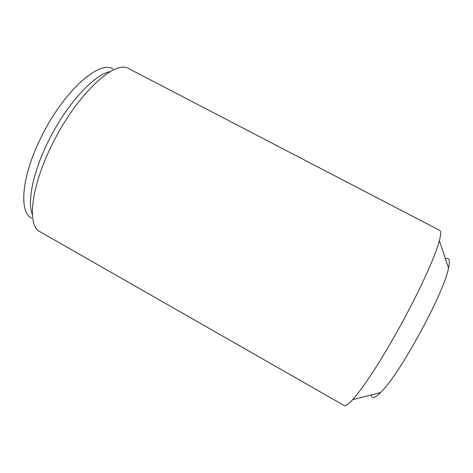 <?xml version="1.0" encoding="UTF-8"?>
<svg xmlns="http://www.w3.org/2000/svg" width="473" height="473" viewBox="0 0 473 473"><rect width="100%" height="100%" fill="white"/><g stroke="black" fill="none" stroke-linecap="round" stroke-linejoin="round"><path stroke-width="0.71" d="M371.246 394.931C371.707 399.058 374.823 398.266 380.599 392.549C399.011 375.603 444.248 292.686 448.528 268.037C450.213 260.085 449.19 257.034 445.465 258.885M112.988 68.969C99.561 59.628 63.506 91.265 41.275 137.004C21.486 176.352 18.754 212.241 31.596 218.148M110.581 71.518C94.6 73.954 66.539 104.107 48.483 140.954C32.968 171.882 27.05 202.024 32.442 214.754M344.096 405.467C345.479 406.289 348.329 404.356 352.651 399.661C362.04 389.48 379.228 363.554 396.463 332.815C417.458 295.566 435.343 256.644 439.382 240.686C440.99 234.513 441.073 231.066 439.63 230.351L127.261 67.834C112.326 61.608 75.668 96.445 52.337 144.147C31.786 184.925 27.18 222.345 38.372 230.771L344.096 405.467M448.528 268.037L439.382 240.686M380.599 392.549L352.651 399.661"/></g></svg>
